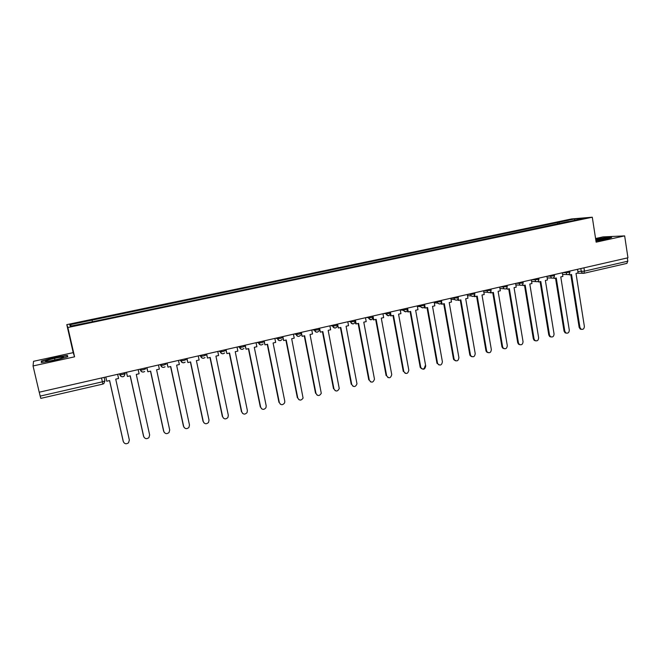 <?xml version="1.0" encoding="UTF-8"?>
<svg xmlns="http://www.w3.org/2000/svg" width="661" height="661" viewBox="0 0 661 661"><rect width="100%" height="100%" fill="white"/><g stroke="black" fill="none" stroke-linecap="round" stroke-linejoin="round"><path stroke-width="0.99" d="M624.653 235.886L596.139 242.157L592.289 217.213L571.583 218.94L66.794 324.634L73.206 352.644L33.537 361.311L33.05 365.954L39.214 392.213L627.95 257.79L624.653 235.886L603.022 236.894L595.578 238.522M33.05 365.954L74.577 356.824L67.868 327.517L592.289 217.213M40.8 398.352L40.172 396.104L102.405 381.81L104.934 380.876L104.149 377.381M39.255 392.204L40.172 396.104M627.314 257.939L627.81 261.194L626.826 263.384M559.669 223.567L558.743 222.278L574.814 218.907L584.919 218.072L568.534 221.699M71.512 325.931L69.736 324.782L70.322 326.179L93.259 321.585L568.609 221.501M69.736 324.782L92.019 320.114L92.391 321.543M558.743 222.278L92.019 320.114M66.794 324.634L67.868 327.517M595.966 241.017L606.071 239.29L611.673 237.439L604.699 237.753L595.701 239.29M73.206 352.644L74.577 356.824M41.321 362.559L54.689 360.377L67.786 356.758L67.43 355.378L54.367 357.518L41.362 361.08L41.321 362.559M557.653 223.988L557.397 222.385M574.814 218.907L574.616 220.237M41.693 362.501L41.362 361.08M54.88 359.7L54.557 358.336M41.808 362.484L41.833 361.27L54.367 357.518M67.752 356.766L67.43 355.378M581.432 329.376L580.259 329.095L579.152 327.369L579.937 327.459L581.052 329.195C583.134 329.773 584.241 328.823 584.365 326.352L576.004 273.423L578.094 272.943L577.524 269.308M569.286 273.968L569.435 274.926L571.534 274.447L579.937 327.459M569.435 274.926L568.592 274.464M570.782 274.621L579.152 327.369M595.941 240.877C602.336 239.943 605.831 239.158 606.418 238.53L595.784 239.836M600.923 240.092L597.519 240.654M595.735 239.53L604.559 238.026L610.731 237.753M62.151 357.097C56.788 357.312 40.883 361.674 46.923 361.294L46.923 361.294C51.409 361.146 65.588 357.518 63.241 357.138L62.151 357.097M59.209 358.915L50.277 360.881M54.433 357.816L67.092 355.742L67.381 356.866M566.32 333.152L565.081 332.822L564.048 331.136L564.816 331.244L565.849 332.921C567.989 333.607 569.138 332.665 569.295 330.12L560.776 276.918L562.883 276.43L562.304 272.778M553.968 277.405L554.133 278.446L556.256 277.959L564.816 331.244M554.133 278.446L553.298 277.942M555.521 278.124L564.048 331.136M551.034 336.978L549.729 336.573L548.779 334.953L549.522 335.061L550.481 336.689C552.67 337.482 553.868 336.565 554.05 333.929L545.375 280.454L547.506 279.967L546.911 276.29M538.475 280.884L538.657 281.999L540.805 281.503L549.522 335.061M538.657 281.999L537.831 281.454M540.087 281.669L548.779 334.953M535.575 340.845L534.187 340.357L533.328 338.812L534.063 338.928L534.923 340.473C537.178 341.406 538.418 340.506 538.641 337.779L529.8 284.032L531.956 283.536L531.353 279.843M522.81 284.379L523.008 285.593L525.173 285.098L534.063 338.928M523.008 285.593L522.19 284.998M524.487 285.255L533.328 338.812M519.934 344.753L518.472 344.166L517.712 342.712L518.422 342.836L519.182 344.29C521.488 345.373 522.777 344.505 523.049 341.679L514.051 287.651L516.233 287.147L515.613 283.437M506.954 287.907L507.177 289.229L509.367 288.725L518.422 342.836M507.177 289.229L506.376 288.576M508.697 288.882L517.712 342.712M504.12 348.711L502.567 348L501.914 346.661L502.608 346.785L503.252 348.132C505.615 349.388 506.962 348.554 507.293 345.612L498.113 291.311L500.319 290.807L499.691 287.072M490.916 291.46L491.164 292.906L493.379 292.402L502.608 346.785M491.164 292.906L490.487 292.864L490.371 292.187M492.734 292.55L501.914 346.661M488.124 352.71L486.471 351.859L485.942 350.652L486.612 350.784L487.14 351.991C489.545 353.453 490.949 352.66 491.346 349.603L482.001 295.013L484.232 294.5L483.588 290.749M474.697 295.021L474.97 296.624L477.209 296.111L486.612 350.784M474.97 296.624L474.309 296.574L474.177 295.822M476.581 296.26L485.942 350.652M471.937 356.75L470.194 355.725L469.781 354.684L470.425 354.825L470.847 355.866C473.276 357.568 474.738 356.824 475.218 353.627L465.699 298.755L467.955 298.235L467.302 294.467M458.271 298.598L458.585 300.391L460.857 299.871L470.425 354.825M458.585 300.391L457.949 300.334L457.8 299.491M460.246 300.011L469.781 354.684M455.553 360.832L453.727 359.617L453.429 358.766L454.057 358.915L454.363 359.766C456.809 361.724 458.321 361.038 458.908 357.708L449.207 302.548L451.488 302.019L450.827 298.235M441.655 302.168L442.011 304.2L444.308 303.672L454.057 358.915M442.011 304.2L441.391 304.134L441.226 303.176M443.721 303.804L453.429 358.766M438.987 364.963L437.689 363.674C440.135 365.93 441.705 365.31 442.407 361.831L432.525 306.382L434.831 305.845L434.153 302.036M424.808 305.646L425.246 308.051L427.568 307.514L437.499 363.054M425.246 308.051L424.651 307.976L424.453 306.894M427.006 307.646L436.896 362.897M425.122 365.839C424.288 369.466 422.668 370.003 420.264 367.45L420.842 367.615C423.255 370.168 424.874 369.631 425.709 366.004L415.645 310.257L417.983 309.72L417.289 305.886M407.763 309.125L408.275 311.951L410.621 311.405L420.751 367.243M408.275 311.951L407.705 311.868L407.482 310.629M407.581 308.109L407.738 308.984M410.084 311.529L420.165 367.078M405.243 373.366L403.821 371.573C406.168 374.457 407.829 374.01 408.82 370.218L398.558 314.182L400.93 313.636L400.219 309.786M390.395 312.025L391.105 315.892L393.485 315.347L403.805 371.474M391.105 315.892L390.56 315.809L390.296 314.372M392.973 315.462L403.243 371.308M388.065 377.638L386.652 375.762C388.916 378.753 390.618 378.365 391.75 374.597L381.273 318.148L383.669 317.602L382.95 313.727M373.011 315.999L373.738 319.883L376.142 319.329L386.652 375.762M373.738 319.883L373.209 319.792L372.895 318.115M375.655 319.445L386.115 375.58M370.672 381.959L369.301 380.1C371.408 383.058 373.143 382.76 374.481 379.207L363.781 322.163L366.211 321.61L365.475 317.718M355.411 320.015L356.155 323.923L358.584 323.361L369.301 380.1M356.155 323.923L355.651 323.824L355.271 321.791M358.122 323.469L368.78 379.91M353.065 386.321L351.735 384.487C353.701 387.404 355.453 387.197 356.981 383.867L346.083 326.237L348.537 325.666L347.793 321.758M337.606 324.08L338.358 328.005L340.82 327.443L351.735 384.487M338.358 328.005L337.391 325.328M340.39 327.542L351.247 384.297M335.243 390.734L333.962 388.924C335.796 391.791 337.564 391.676 339.25 388.569L328.17 330.351L330.649 329.781L329.889 325.84M319.577 328.195L320.345 332.144L322.841 331.574L333.962 388.924M320.345 332.144L319.172 328.294M322.436 331.665L333.499 388.726M317.189 395.195L315.975 393.419C317.693 396.236 319.461 396.195 321.279 393.303L310.034 334.516L312.546 333.937L311.769 329.979M301.333 332.359L302.118 336.333L304.638 335.755L315.975 393.419M302.118 336.333L300.953 332.45M304.258 335.838L315.537 393.212M298.912 399.69L297.764 397.972C299.375 400.731 301.143 400.764 303.077 398.079L291.675 338.729L294.219 338.143L293.426 334.169M282.867 336.581L283.66 340.572L286.221 339.985L297.764 397.972M283.66 340.572L282.511 336.664M285.866 340.068L297.359 397.757M280.396 404.243L279.339 402.582C280.859 405.284 282.619 405.383 284.635 402.88L284.792 401.219L273.092 343.001L275.662 342.406L274.86 338.407M264.169 340.853L264.978 344.86L267.565 344.265L279.339 402.582M264.978 344.86L263.846 340.919M267.242 344.34L278.95 402.351M261.64 408.829L260.674 407.242C262.12 409.894 263.879 410.051 265.962 407.721L266.201 405.862L254.278 347.322L256.881 346.719L256.063 342.695M245.231 345.174L246.057 349.206L248.685 348.603L260.674 407.242M246.057 349.206L244.942 345.24M248.387 348.678L260.318 407.002M242.645 413.456L241.786 411.96C243.157 414.571 244.917 414.778 247.057 412.596L247.379 410.564L235.225 351.702L237.861 351.09L237.035 347.042M226.062 349.545L226.905 353.61L229.565 352.999L241.786 411.96M226.905 353.61L225.806 349.611M229.293 353.057L241.455 411.72M223.401 418.124L222.658 416.744C223.98 419.305 225.732 419.561 227.913 417.512L228.326 415.323L215.932 356.13L218.609 355.511L217.758 351.445M206.653 353.982L207.513 358.064L210.198 357.444L222.658 416.744M207.513 358.064L206.422 354.032M209.967 357.502L222.36 416.488M203.91 422.825L203.291 421.586C204.563 424.106 206.306 424.403 208.529 422.47L209.025 420.148L196.4 360.617L199.11 359.997L198.242 355.899M186.997 358.469L187.873 362.575L190.591 361.947L203.291 421.586M187.873 362.575L186.799 358.518M190.393 361.997L203.026 421.313M184.163 427.551L183.675 426.485C184.906 428.972 186.65 429.303 188.906 427.477L189.484 425.031L176.619 365.161L179.362 364.533L178.478 360.41M167.084 363.013L167.977 367.144L170.736 366.508L183.675 426.485M167.977 367.144L166.919 363.054M170.563 366.549L183.444 426.205M164.168 432.319L163.812 431.443C165.01 433.905 166.754 434.269 169.034 432.534L169.695 429.972L156.583 369.763L159.359 369.127L158.458 364.988M146.924 367.615L147.833 371.771L150.625 371.135L163.812 431.443M147.833 371.771L146.792 367.648M150.485 371.16L163.614 431.162M143.916 437.111L143.693 436.475C144.866 438.904 146.602 439.292 148.907 437.648L149.659 434.988L136.282 374.423L139.099 373.779L138.182 369.615M126.491 372.283L127.424 376.464L130.25 375.812L143.693 436.475M127.424 376.464L126.4 372.308M130.151 375.836L143.528 436.177M123.425 441.936L123.318 441.565C124.466 443.969 126.201 444.382 128.531 442.812L129.358 440.061L115.725 379.15L118.575 378.489L117.641 374.308M105.801 377.01L106.743 381.207L109.61 380.554L123.318 441.565M106.743 381.207L105.743 377.018M109.544 380.562L123.186 441.259M119.286 373.928L120.029 374.828L122.723 374.457L125.16 373.556L124.954 372.63M139.744 369.259L140.636 370.11L143.346 369.739L145.701 368.855L145.503 367.946M159.937 364.649L160.97 365.45L163.705 365.079L165.969 364.219L165.779 363.31M179.875 360.096L181.04 360.856L183.799 360.485L185.989 359.65L185.791 358.741M199.564 355.601L200.853 356.32L203.646 355.949L205.745 355.131L205.563 354.23M218.998 351.165L220.419 351.842L223.236 351.462L225.261 350.669L225.07 349.776M238.2 346.777L239.736 347.413L242.579 347.042L244.529 346.265L244.347 345.373M257.162 342.448L258.815 343.051L261.682 342.671L263.557 341.911L263.375 341.026M275.885 338.176L277.653 338.729L280.553 338.358L282.346 337.614L282.173 336.738M294.385 333.954L296.26 334.474L299.185 334.094L300.904 333.375L300.738 332.5M312.661 329.781L314.636 330.26L317.586 329.88L319.238 329.178L319.073 328.31M330.715 325.658L332.789 326.104L335.771 325.724L337.35 325.038L337.184 324.179M348.545 321.585L353.734 321.618L355.246 320.949L355.081 320.089M366.169 317.561L371.474 317.561L372.928 316.908L372.763 316.057M383.587 313.587L389.007 313.545L390.395 312.917L390.238 312.066M400.797 309.654L406.333 309.588L407.672 308.968L407.515 308.117M417.802 305.77L423.453 305.671L424.75 305.076L424.593 304.217M434.608 301.937L440.366 301.796L441.622 301.226L441.474 300.367M451.223 298.144L457.09 297.979L458.304 297.417L458.156 296.558M467.649 294.393L473.615 294.195L474.796 293.649L474.648 292.79M483.885 290.683L489.95 290.46L491.098 289.931L490.949 289.072M499.931 287.023L506.095 286.767L507.21 286.254L507.061 285.395M515.795 283.395L522.058 283.115L523.14 282.619L522.991 281.751M531.485 279.818L537.839 279.504L538.889 279.025L538.748 278.157M547.002 276.273L553.439 275.934L554.463 275.472L554.323 274.604M562.337 272.77L568.873 272.406L569.856 271.952L569.724 271.084M577.871 271.514L584.473 271.142L627.81 261.194M580.829 268.548L581.3 271.572L582.647 273.29L583.754 273.324L584.473 271.142L583.952 267.837M119.649 373.845L119.856 374.762C120.36 376.283 121.434 376.927 123.078 376.712M140.256 369.144L140.463 370.053C140.958 371.565 142.016 372.209 143.635 371.994M160.598 364.492L160.797 365.401C161.292 366.905 162.333 367.549 163.936 367.342M180.684 359.906L180.883 360.815C181.362 362.302 182.395 362.947 183.973 362.74M200.514 355.378L200.704 356.279C201.175 357.758 202.192 358.402 203.753 358.204M220.096 350.908L220.278 351.809C220.749 353.28 221.749 353.916 223.286 353.718M241.298 347.289L239.439 346.496L239.613 347.389C240.067 348.851 241.058 349.487 242.579 349.297M258.517 342.142L258.699 343.026C259.145 344.48 260.128 345.116 261.624 344.926M277.372 337.837L277.554 338.713C277.992 340.159 278.959 340.795 280.438 340.605M295.996 333.582L296.169 334.458C296.607 335.895 297.557 336.523 299.02 336.342M314.396 329.385L314.562 330.252C314.991 331.682 315.925 332.309 317.371 332.128M332.566 325.237L332.731 326.096C333.152 327.526 334.078 328.145 335.507 327.972M355.279 321.676C353.999 324.46 352.478 324.568 350.718 321.998L350.553 321.122L350.677 321.99C351.09 323.411 352.007 324.03 353.42 323.857M372.969 317.255C371.92 320.354 370.408 320.585 368.433 317.941L368.268 317.082L368.408 317.941L371.118 319.8M390.428 313.107C389.494 316.313 387.999 316.594 385.933 313.934L385.776 313.083L385.933 313.934L388.602 315.784M403.094 309.133L403.326 310.306L405.879 311.818M420.206 305.225L420.578 306.729L422.957 307.902M437.111 301.358L437.648 303.143L439.829 304.035M453.826 297.549L454.528 299.549L456.503 300.201M470.351 293.773L471.202 295.938L472.987 296.425M486.678 290.047L487.669 292.327L489.289 292.683M502.814 286.362L503.93 288.725L505.392 288.989M518.778 282.718L519.992 285.139L521.314 285.329M534.551 279.116L535.856 281.586L537.062 281.718M550.15 275.554L551.53 278.05L552.629 278.149M565.576 272.035L567.014 274.546L568.022 274.612M125.169 373.589L124.103 376.249C122.277 377.241 120.922 376.762 120.029 374.828L119.806 373.812M101.538 377.976L102.843 384.082L103.827 383.628L104.934 380.876M577.028 273.183L583.754 273.324L627 263.359M562.569 274.447L567.014 274.546C568.848 274.786 569.799 273.968 569.881 272.101M332.615 325.22L332.789 326.104C334.359 328.591 335.871 328.591 337.325 326.121M314.454 329.368L314.636 330.26C316.057 332.665 317.553 332.764 319.131 330.566M296.078 333.565L296.26 334.474C297.557 336.796 299.036 336.97 300.689 335.011M277.463 337.812L277.653 338.729C278.851 340.985 280.305 341.225 282.016 339.465M258.625 342.117L258.815 343.051C259.938 345.232 261.376 345.529 263.111 343.935M239.546 346.471L239.736 347.413C240.802 349.545 242.215 349.884 243.975 348.43M220.22 350.884L220.419 351.842C221.435 353.924 222.831 354.296 224.608 352.957M200.647 355.354L200.853 356.32C201.836 358.361 203.216 358.766 205.001 357.527M180.825 359.873L181.04 360.856C181.99 362.864 183.361 363.294 185.154 362.137M160.747 364.459L160.97 365.45C161.895 367.433 163.259 367.88 165.06 366.789M140.413 369.102L140.636 370.11C141.537 372.069 142.9 372.531 144.709 371.49M547.176 277.917L551.53 278.05C553.406 278.355 554.389 277.546 554.488 275.612M531.609 281.421L535.856 281.586C537.781 281.974 538.798 281.173 538.913 279.173M515.861 284.949L519.992 285.139C521.967 285.635 523.025 284.85 523.165 282.776M499.931 288.502L503.93 288.725C505.962 289.353 507.061 288.576 507.235 286.411M483.819 292.071L487.669 292.327C489.751 293.112 490.908 292.369 491.123 290.096M467.509 295.649L471.202 295.938C473.342 296.921 474.548 296.211 474.829 293.823M451 299.235L454.528 299.549C456.71 300.772 457.982 300.119 458.337 297.59M434.294 302.804L437.648 303.143C439.862 304.671 441.201 304.093 441.655 301.399M417.372 306.357L420.578 306.729C422.784 308.621 424.188 308.125 424.783 305.258M400.244 309.902L403.326 310.306C405.482 312.595 406.945 312.207 407.705 309.158M298.152 334.301L296.021 333.698M279.314 338.597L277.405 337.986M260.368 342.927L258.542 342.249M222.071 351.693L220.369 350.851M102.843 384.082L40.792 398.376M580.259 329.095L581.052 329.195M605.972 238.894L606.418 238.53M62.448 357.865L63.241 357.138M565.081 332.822L565.849 332.921M549.729 336.573L550.481 336.689M534.187 340.357L534.923 340.473M518.472 344.166L519.182 344.29M502.567 348L503.252 348.132M486.471 351.859L487.14 351.991M470.194 355.725L470.847 355.866M453.727 359.617L454.363 359.766M437.086 363.525L437.689 363.674M420.264 367.45L420.842 367.615M403.26 371.408L403.821 371.573"/></g></svg>
